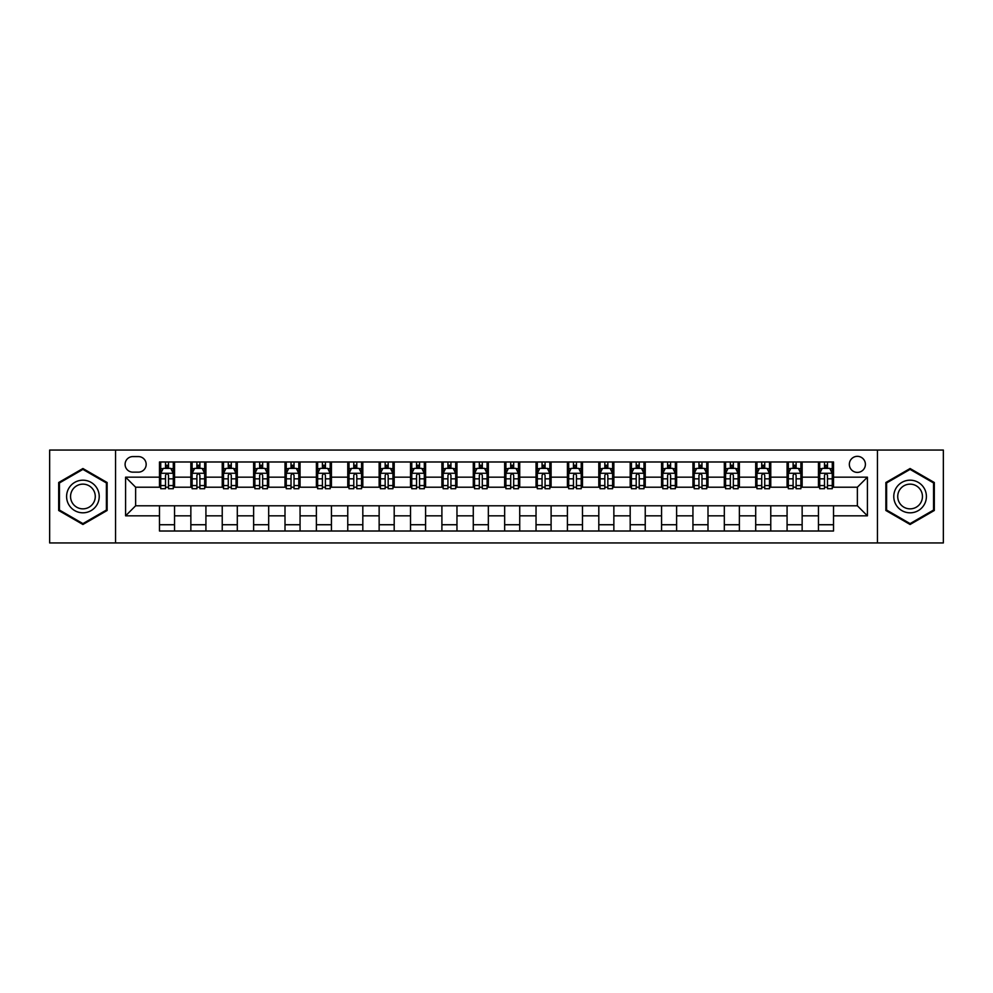 <?xml version="1.0" encoding="UTF-8"?>
<svg xmlns="http://www.w3.org/2000/svg" width="993" height="993" viewBox="0 0 993 993"><rect width="100%" height="100%" fill="white"/><g stroke="black" fill="none" stroke-linecap="round" stroke-linejoin="round"><path stroke-width="1.49" d="M857.369 456.333A8.031 8.031 0 0 0 849.338 464.364A8.031 8.031 0 0 0 857.369 472.395A8.031 8.031 0 0 0 865.399 464.364A8.031 8.031 0 0 0 857.369 456.333M877.452 542.948L943.35 542.948L943.35 450.052L877.452 450.052L877.452 542.948L115.548 542.948L115.548 450.052L49.65 450.052L49.65 542.948L115.548 542.948M132.863 472.147L138.387 472.147A7.783 7.783 0 0 0 146.17 464.364A7.783 7.783 0 0 0 138.387 456.581L132.863 456.581A7.783 7.783 0 0 0 125.093 464.364A7.783 7.783 0 0 0 132.863 472.147M877.452 450.052L115.548 450.052M159.476 515.826L125.59 515.826L125.59 477.174L159.476 477.174L159.476 487.215L135.631 487.215L135.631 505.785L159.476 505.785L159.476 531.019L833.524 531.019L833.524 505.785L857.369 505.785L857.369 487.215L833.524 487.215L833.524 477.174L867.41 477.174L867.41 515.826L833.524 515.826M833.524 477.174L833.524 461.981L159.476 461.981L159.476 477.174M818.455 461.981L818.455 487.215L819.709 487.215M824.488 487.215L827.492 487.215M832.271 487.215L833.524 487.215M818.455 487.215L800.879 487.215M787.077 461.981L787.077 487.215L788.33 487.215M793.109 487.215L796.113 487.215M787.077 487.215L769.501 487.215M755.698 461.981L755.698 487.215L756.951 487.215M761.718 487.215L764.734 487.215M755.698 487.215L738.122 487.215M724.319 461.981L724.319 487.215L725.573 487.215M730.339 487.215L733.355 487.215M724.319 487.215L706.743 487.215M692.94 461.981L692.94 487.215L694.194 487.215M698.96 487.215L701.977 487.215M692.94 487.215L675.364 487.215M661.561 461.981L661.561 487.215L662.815 487.215M667.581 487.215L670.598 487.215M661.561 487.215L643.985 487.215M630.183 461.981L630.183 487.215L631.436 487.215M636.203 487.215L639.219 487.215M630.183 487.215L612.607 487.215M598.804 461.981L598.804 487.215L600.057 487.215M604.824 487.215L607.84 487.215M598.804 487.215L581.228 487.215M567.413 461.981L567.413 487.215L568.679 487.215M573.445 487.215L576.461 487.215M567.413 487.215L549.849 487.215M536.034 461.981L536.034 487.215L537.3 487.215M542.066 487.215L545.07 487.215M536.034 487.215L518.47 487.215M504.655 461.981L504.655 487.215L505.909 487.215M510.687 487.215L513.691 487.215M504.655 487.215L487.091 487.215M473.276 461.981L473.276 487.215L474.53 487.215M479.309 487.215L482.313 487.215M473.276 487.215L455.7 487.215M441.897 461.981L441.897 487.215L443.151 487.215M447.93 487.215L450.934 487.215M441.897 487.215L424.321 487.215M410.519 461.981L410.519 487.215L411.772 487.215M416.539 487.215L419.555 487.215M410.519 487.215L392.943 487.215M379.14 461.981L379.14 487.215L380.393 487.215M385.16 487.215L388.176 487.215M379.14 487.215L361.564 487.215M347.761 461.981L347.761 487.215L349.015 487.215M353.781 487.215L356.797 487.215M347.761 487.215L330.185 487.215M316.382 461.981L316.382 487.215L317.636 487.215M322.402 487.215L325.419 487.215M316.382 487.215L298.806 487.215M285.003 461.981L285.003 487.215L286.257 487.215M291.023 487.215L294.04 487.215M285.003 487.215L267.427 487.215M253.625 461.981L253.625 487.215L254.878 487.215M259.645 487.215L262.661 487.215M253.625 487.215L236.049 487.215M222.233 461.981L222.233 487.215L223.499 487.215M228.266 487.215L231.282 487.215M222.233 487.215L204.67 487.215M190.855 461.981L190.855 487.215L192.121 487.215M196.887 487.215L199.891 487.215M190.855 487.215L173.291 487.215M159.476 487.215L160.729 487.215M165.508 487.215L168.512 487.215M159.476 505.785L174.545 505.785L174.545 531.019M833.524 505.785L174.545 505.785M174.545 461.981L174.545 487.215M159.476 468.262L160.729 468.262M165.508 468.262L168.512 468.262M173.291 468.262L174.545 468.262M159.476 524.738L174.545 524.738M190.855 505.785L190.855 531.019M205.923 461.981L205.923 487.215M190.855 468.262L192.121 468.262M196.887 468.262L199.891 468.262M204.67 468.262L205.923 468.262M205.923 505.785L205.923 531.019M190.855 524.738L205.923 524.738M222.233 505.785L222.233 531.019M237.302 505.785L237.302 531.019M222.233 524.738L237.302 524.738M237.302 461.981L237.302 487.215M222.233 468.262L223.499 468.262M228.266 468.262L231.282 468.262M236.049 468.262L237.302 468.262M253.625 505.785L253.625 531.019M268.681 505.785L268.681 531.019M253.625 524.738L268.681 524.738M268.681 461.981L268.681 487.215M253.625 468.262L254.878 468.262M259.645 468.262L262.661 468.262M267.427 468.262L268.681 468.262M285.003 505.785L285.003 531.019M300.06 505.785L300.06 531.019M285.003 524.738L300.06 524.738M300.06 461.981L300.06 487.215M285.003 468.262L286.257 468.262M291.023 468.262L294.04 468.262M298.806 468.262L300.06 468.262M316.382 505.785L316.382 531.019M331.439 505.785L331.439 531.019M316.382 524.738L331.439 524.738M331.439 461.981L331.439 487.215M316.382 468.262L317.636 468.262M322.402 468.262L325.419 468.262M330.185 468.262L331.439 468.262M347.761 505.785L347.761 531.019M362.817 505.785L362.817 531.019M347.761 524.738L362.817 524.738M362.817 461.981L362.817 487.215M347.761 468.262L349.015 468.262M353.781 468.262L356.797 468.262M361.564 468.262L362.817 468.262M379.14 505.785L379.14 531.019M394.196 505.785L394.196 531.019M379.14 524.738L394.196 524.738M394.196 461.981L394.196 487.215M379.14 468.262L380.393 468.262M385.16 468.262L388.176 468.262M392.943 468.262L394.196 468.262M410.519 505.785L410.519 531.019M425.587 505.785L425.587 531.019M410.519 524.738L425.587 524.738M425.587 461.981L425.587 487.215M410.519 468.262L411.772 468.262M416.539 468.262L419.555 468.262M424.321 468.262L425.587 468.262M441.897 505.785L441.897 531.019M456.966 505.785L456.966 531.019M441.897 524.738L456.966 524.738M456.966 461.981L456.966 487.215M441.897 468.262L443.151 468.262M447.93 468.262L450.934 468.262M455.7 468.262L456.966 468.262M473.276 505.785L473.276 531.019M488.345 505.785L488.345 531.019M473.276 524.738L488.345 524.738M488.345 461.981L488.345 487.215M473.276 468.262L474.53 468.262M479.309 468.262L482.313 468.262M487.091 468.262L488.345 468.262M504.655 505.785L504.655 531.019M519.724 505.785L519.724 531.019M504.655 524.738L519.724 524.738M519.724 461.981L519.724 487.215M504.655 468.262L505.909 468.262M510.687 468.262L513.691 468.262M518.47 468.262L519.724 468.262M536.034 505.785L536.034 531.019M551.103 505.785L551.103 531.019M536.034 524.738L551.103 524.738M551.103 461.981L551.103 487.215M536.034 468.262L537.3 468.262M542.066 468.262L545.07 468.262M549.849 468.262L551.103 468.262M567.413 505.785L567.413 531.019M582.481 505.785L582.481 531.019M567.413 524.738L582.481 524.738M582.481 461.981L582.481 487.215M567.413 468.262L568.679 468.262M573.445 468.262L576.461 468.262M581.228 468.262L582.481 468.262M598.804 505.785L598.804 531.019M613.86 505.785L613.86 531.019M598.804 524.738L613.86 524.738M613.86 461.981L613.86 487.215M598.804 468.262L600.057 468.262M604.824 468.262L607.84 468.262M612.607 468.262L613.86 468.262M630.183 505.785L630.183 531.019M645.239 505.785L645.239 531.019M630.183 524.738L645.239 524.738M645.239 461.981L645.239 487.215M630.183 468.262L631.436 468.262M636.203 468.262L639.219 468.262M643.985 468.262L645.239 468.262M661.561 505.785L661.561 531.019M676.618 505.785L676.618 531.019M661.561 524.738L676.618 524.738M676.618 461.981L676.618 487.215M661.561 468.262L662.815 468.262M667.581 468.262L670.598 468.262M675.364 468.262L676.618 468.262M692.94 505.785L692.94 531.019M707.997 505.785L707.997 531.019M692.94 524.738L707.997 524.738M707.997 461.981L707.997 487.215M692.94 468.262L694.194 468.262M698.96 468.262L701.977 468.262M706.743 468.262L707.997 468.262M724.319 505.785L724.319 531.019M739.375 505.785L739.375 531.019M724.319 524.738L739.375 524.738M739.375 461.981L739.375 487.215M724.319 468.262L725.573 468.262M730.339 468.262L733.355 468.262M738.122 468.262L739.375 468.262M755.698 505.785L755.698 531.019M770.767 505.785L770.767 531.019M755.698 524.738L770.767 524.738M770.767 461.981L770.767 487.215M755.698 468.262L756.951 468.262M761.718 468.262L764.734 468.262M769.501 468.262L770.767 468.262M787.077 505.785L787.077 531.019M802.145 505.785L802.145 531.019M787.077 524.738L802.145 524.738M802.145 461.981L802.145 487.215M787.077 468.262L788.33 468.262M793.109 468.262L796.113 468.262M800.879 468.262L802.145 468.262M818.455 505.785L818.455 531.019M818.455 524.738L833.524 524.738M818.455 468.262L819.709 468.262M824.488 468.262L827.492 468.262M832.271 468.262L833.524 468.262M135.631 487.215L125.59 477.174M135.631 505.785L125.59 515.826M867.41 477.174L857.369 487.215M867.41 515.826L857.369 505.785M82.915 524.478L107.132 510.489L107.132 482.511L82.915 468.522L58.686 482.511L58.686 510.489L82.915 524.478M934.314 482.511L910.085 468.522L885.868 482.511L885.868 510.489L910.085 524.478L934.314 510.489L934.314 482.511M168.512 465.245L165.508 465.245M173.291 485.565L168.512 485.565L168.512 488.717L173.291 488.717L173.291 473.4L170.771 468.386L163.249 468.386L160.729 473.4L160.729 488.717L165.508 488.717L165.508 485.565L160.729 485.565M160.729 473.4L160.729 461.981M173.291 473.4L173.291 461.981M165.508 468.386L165.508 461.981M168.512 461.981L168.512 468.386M168.512 485.565L168.512 475.287C167.519 473.351 166.514 473.351 165.508 475.287L165.508 485.565M199.891 465.245L196.887 465.245M204.67 485.565L199.891 485.565L199.891 488.717L204.67 488.717L204.67 473.4L202.162 468.386L194.628 468.386L192.121 473.4L192.121 488.717L196.887 488.717L196.887 485.565L192.121 485.565M192.121 473.4L192.121 461.981M204.67 473.4L204.67 461.981M196.887 468.386L196.887 461.981M199.891 461.981L199.891 468.386M199.891 485.565L199.891 475.287C198.898 473.351 197.892 473.351 196.887 475.287L196.887 485.565M231.282 465.245L228.266 465.245M236.049 485.565L231.282 485.565L231.282 488.717L236.049 488.717L236.049 473.4L233.541 468.386L226.007 468.386L223.499 473.4L223.499 488.717L228.266 488.717L228.266 485.565L223.499 485.565M223.499 473.4L223.499 461.981M236.049 473.4L236.049 461.981M228.266 468.386L228.266 461.981M231.282 461.981L231.282 468.386M231.282 485.565L231.282 475.287C230.277 473.351 229.271 473.351 228.266 475.287L228.266 485.565M262.661 465.245L259.645 465.245M267.427 485.565L262.661 485.565L262.661 488.717L267.427 488.717L267.427 473.4L264.92 468.386L257.386 468.386L254.878 473.4L254.878 488.717L259.645 488.717L259.645 485.565L254.878 485.565M254.878 473.4L254.878 461.981M267.427 473.4L267.427 461.981M259.645 468.386L259.645 461.981M262.661 461.981L262.661 468.386M262.661 485.565L262.661 475.287C261.656 473.351 260.65 473.351 259.645 475.287L259.645 485.565M294.04 465.245L291.023 465.245M298.806 485.565L294.04 485.565L294.04 488.717L298.806 488.717L298.806 473.4L296.299 468.386L288.764 468.386L286.257 473.4L286.257 488.717L291.023 488.717L291.023 485.565L286.257 485.565M286.257 473.4L286.257 461.981M298.806 473.4L298.806 461.981M291.023 468.386L291.023 461.981M294.04 461.981L294.04 468.386M294.04 485.565L294.04 475.287C293.034 473.351 292.029 473.351 291.023 475.287L291.023 485.565M97.041 488.345A16.322 16.322 0 0 0 74.748 482.375A16.322 16.322 0 0 0 68.778 504.655A16.322 16.322 0 0 0 91.071 510.625A16.322 16.322 0 0 0 97.041 488.345M93.615 490.319A12.35 12.35 0 0 0 76.734 485.8A12.35 12.35 0 0 0 72.216 502.681A12.35 12.35 0 0 0 89.085 507.2A12.35 12.35 0 0 0 93.615 490.319M82.915 523.609L59.443 510.054L59.443 482.946L82.915 469.391L106.388 482.946L106.388 510.054L82.915 523.609M910.085 512.822A16.322 16.322 0 0 0 926.407 496.5A16.322 16.322 0 0 0 910.085 480.178A16.322 16.322 0 0 0 893.774 496.5A16.322 16.322 0 0 0 910.085 512.822M910.085 508.85A12.35 12.35 0 0 0 922.447 496.5A12.35 12.35 0 0 0 910.085 484.15A12.35 12.35 0 0 0 897.734 496.5A12.35 12.35 0 0 0 910.085 508.85M886.612 482.946L910.085 469.391L933.557 482.946L933.557 510.054L910.085 523.609L886.612 510.054L886.612 482.946M325.419 465.245L322.402 465.245M330.185 485.565L325.419 485.565L325.419 488.717L330.185 488.717L330.185 473.4L327.678 468.386L320.143 468.386L317.636 473.4L317.636 488.717L322.402 488.717L322.402 485.565L317.636 485.565M317.636 473.4L317.636 461.981M330.185 473.4L330.185 461.981M322.402 468.386L322.402 461.981M325.419 461.981L325.419 468.386M325.419 485.565L325.419 475.287C324.413 473.351 323.408 473.351 322.402 475.287L322.402 485.565M356.797 465.245L353.781 465.245M361.564 485.565L356.797 485.565L356.797 488.717L361.564 488.717L361.564 473.4L359.056 468.386L351.522 468.386L349.015 473.4L349.015 488.717L353.781 488.717L353.781 485.565L349.015 485.565M349.015 473.4L349.015 461.981M361.564 473.4L361.564 461.981M353.781 468.386L353.781 461.981M356.797 461.981L356.797 468.386M356.797 485.565L356.797 475.287C355.792 473.351 354.786 473.351 353.781 475.287L353.781 485.565M388.176 465.245L385.16 465.245M392.943 485.565L388.176 485.565L388.176 488.717L392.943 488.717L392.943 473.4L390.435 468.386L382.901 468.386L380.393 473.4L380.393 488.717L385.16 488.717L385.16 485.565L380.393 485.565M380.393 473.4L380.393 461.981M392.943 473.4L392.943 461.981M385.16 468.386L385.16 461.981M388.176 461.981L388.176 468.386M388.176 485.565L388.176 475.287C387.171 473.351 386.165 473.351 385.16 475.287L385.16 485.565M419.555 465.245L416.539 465.245M424.321 485.565L419.555 485.565L419.555 488.717L424.321 488.717L424.321 473.4L421.814 468.386L414.28 468.386L411.772 473.4L411.772 488.717L416.539 488.717L416.539 485.565L411.772 485.565M411.772 473.4L411.772 461.981M424.321 473.4L424.321 461.981M416.539 468.386L416.539 461.981M419.555 461.981L419.555 468.386M419.555 485.565L419.555 475.287C418.549 473.351 417.544 473.351 416.539 475.287L416.539 485.565M450.934 465.245L447.93 465.245M455.7 485.565L450.934 485.565L450.934 488.717L455.7 488.717L455.7 473.4L453.193 468.386L445.658 468.386L443.151 473.4L443.151 488.717L447.93 488.717L447.93 485.565L443.151 485.565M443.151 473.4L443.151 461.981M455.7 473.4L455.7 461.981M447.93 468.386L447.93 461.981M450.934 461.981L450.934 468.386M450.934 485.565L450.934 475.287C449.928 473.351 448.935 473.351 447.93 475.287L447.93 485.565M482.313 465.245L479.309 465.245M487.091 485.565L482.313 485.565L482.313 488.717L487.091 488.717L487.091 473.4L484.572 468.386L477.05 468.386L474.53 473.4L474.53 488.717L479.309 488.717L479.309 485.565L474.53 485.565M474.53 473.4L474.53 461.981M487.091 473.4L487.091 461.981M479.309 468.386L479.309 461.981M482.313 461.981L482.313 468.386M482.313 485.565L482.313 475.287C481.32 473.351 480.314 473.351 479.309 475.287L479.309 485.565M513.691 465.245L510.687 465.245M518.47 485.565L513.691 485.565L513.691 488.717L518.47 488.717L518.47 473.4L515.95 468.386L508.428 468.386L505.909 473.4L505.909 488.717L510.687 488.717L510.687 485.565L505.909 485.565M505.909 473.4L505.909 461.981M518.47 473.4L518.47 461.981M510.687 468.386L510.687 461.981M513.691 461.981L513.691 468.386M513.691 485.565L513.691 475.287C512.698 473.351 511.693 473.351 510.687 475.287L510.687 485.565M545.07 465.245L542.066 465.245M549.849 485.565L545.07 485.565L545.07 488.717L549.849 488.717L549.849 473.4L547.342 468.386L539.807 468.386L537.3 473.4L537.3 488.717L542.066 488.717L542.066 485.565L537.3 485.565M537.3 473.4L537.3 461.981M549.849 473.4L549.849 461.981M542.066 468.386L542.066 461.981M545.07 461.981L545.07 468.386M545.07 485.565L545.07 475.287C544.077 473.351 543.072 473.351 542.066 475.287L542.066 485.565M576.461 465.245L573.445 465.245M581.228 485.565L576.461 485.565L576.461 488.717L581.228 488.717L581.228 473.4L578.72 468.386L571.186 468.386L568.679 473.4L568.679 488.717L573.445 488.717L573.445 485.565L568.679 485.565M568.679 473.4L568.679 461.981M581.228 473.4L581.228 461.981M573.445 468.386L573.445 461.981M576.461 461.981L576.461 468.386M576.461 485.565L576.461 475.287C575.456 473.351 574.451 473.351 573.445 475.287L573.445 485.565M607.84 465.245L604.824 465.245M612.607 485.565L607.84 485.565L607.84 488.717L612.607 488.717L612.607 473.4L610.099 468.386L602.565 468.386L600.057 473.4L600.057 488.717L604.824 488.717L604.824 485.565L600.057 485.565M600.057 473.4L600.057 461.981M612.607 473.4L612.607 461.981M604.824 468.386L604.824 461.981M607.84 461.981L607.84 468.386M607.84 485.565L607.84 475.287C606.835 473.351 605.829 473.351 604.824 475.287L604.824 485.565M639.219 465.245L636.203 465.245M643.985 485.565L639.219 485.565L639.219 488.717L643.985 488.717L643.985 473.4L641.478 468.386L633.944 468.386L631.436 473.4L631.436 488.717L636.203 488.717L636.203 485.565L631.436 485.565M631.436 473.4L631.436 461.981M643.985 473.4L643.985 461.981M636.203 468.386L636.203 461.981M639.219 461.981L639.219 468.386M639.219 485.565L639.219 475.287C638.214 473.351 637.208 473.351 636.203 475.287L636.203 485.565M670.598 465.245L667.581 465.245M675.364 485.565L670.598 485.565L670.598 488.717L675.364 488.717L675.364 473.4L672.857 468.386L665.322 468.386L662.815 473.4L662.815 488.717L667.581 488.717L667.581 485.565L662.815 485.565M662.815 473.4L662.815 461.981M675.364 473.4L675.364 461.981M667.581 468.386L667.581 461.981M670.598 461.981L670.598 468.386M670.598 485.565L670.598 475.287C669.592 473.351 668.587 473.351 667.581 475.287L667.581 485.565M701.977 465.245L698.96 465.245M706.743 485.565L701.977 485.565L701.977 488.717L706.743 488.717L706.743 473.4L704.236 468.386L696.701 468.386L694.194 473.4L694.194 488.717L698.96 488.717L698.96 485.565L694.194 485.565M694.194 473.4L694.194 461.981M706.743 473.4L706.743 461.981M698.96 468.386L698.96 461.981M701.977 461.981L701.977 468.386M701.977 485.565L701.977 475.287C700.971 473.351 699.966 473.351 698.96 475.287L698.96 485.565M733.355 465.245L730.339 465.245M738.122 485.565L733.355 485.565L733.355 488.717L738.122 488.717L738.122 473.4L735.614 468.386L728.08 468.386L725.573 473.4L725.573 488.717L730.339 488.717L730.339 485.565L725.573 485.565M725.573 473.4L725.573 461.981M738.122 473.4L738.122 461.981M730.339 468.386L730.339 461.981M733.355 461.981L733.355 468.386M733.355 485.565L733.355 475.287C732.35 473.351 731.345 473.351 730.339 475.287L730.339 485.565M764.734 465.245L761.718 465.245M769.501 485.565L764.734 485.565L764.734 488.717L769.501 488.717L769.501 473.4L766.993 468.386L759.459 468.386L756.951 473.4L756.951 488.717L761.718 488.717L761.718 485.565L756.951 485.565M756.951 473.4L756.951 461.981M769.501 473.4L769.501 461.981M761.718 468.386L761.718 461.981M764.734 461.981L764.734 468.386M764.734 485.565L764.734 475.287C763.729 473.351 762.723 473.351 761.718 475.287L761.718 485.565M796.113 465.245L793.109 465.245M800.879 485.565L796.113 485.565L796.113 488.717L800.879 488.717L800.879 473.4L798.372 468.386L790.838 468.386L788.33 473.4L788.33 488.717L793.109 488.717L793.109 485.565L788.33 485.565M788.33 473.4L788.33 461.981M800.879 473.4L800.879 461.981M793.109 468.386L793.109 461.981M796.113 461.981L796.113 468.386M796.113 485.565L796.113 475.287C795.108 473.351 794.115 473.351 793.109 475.287L793.109 485.565M827.492 465.245L824.488 465.245M832.271 485.565L827.492 485.565L827.492 488.717L832.271 488.717L832.271 473.4L829.751 468.386L822.229 468.386L819.709 473.4L819.709 488.717L824.488 488.717L824.488 485.565L819.709 485.565M819.709 473.4L819.709 461.981M832.271 473.4L832.271 461.981M824.488 468.386L824.488 461.981M827.492 461.981L827.492 468.386M827.492 485.565L827.492 475.287C826.499 473.351 825.493 473.351 824.488 475.287L824.488 485.565M190.855 515.826L174.545 515.826M190.855 477.174L174.545 477.174M222.233 477.174L205.923 477.174M222.233 515.826L205.923 515.826M253.625 477.174L237.302 477.174M253.625 515.826L237.302 515.826M285.003 477.174L268.681 477.174M285.003 515.826L268.681 515.826M316.382 477.174L300.06 477.174M316.382 515.826L300.06 515.826M347.761 477.174L331.439 477.174M347.761 515.826L331.439 515.826M379.14 477.174L362.817 477.174M379.14 515.826L362.817 515.826M410.519 477.174L394.196 477.174M410.519 515.826L394.196 515.826M441.897 477.174L425.587 477.174M441.897 515.826L425.587 515.826M473.276 477.174L456.966 477.174M473.276 515.826L456.966 515.826M504.655 477.174L488.345 477.174M504.655 515.826L488.345 515.826M536.034 477.174L519.724 477.174M536.034 515.826L519.724 515.826M567.413 477.174L551.103 477.174M567.413 515.826L551.103 515.826M598.804 477.174L582.481 477.174M598.804 515.826L582.481 515.826M630.183 477.174L613.86 477.174M630.183 515.826L613.86 515.826M661.561 477.174L645.239 477.174M661.561 515.826L645.239 515.826M692.94 477.174L676.618 477.174M692.94 515.826L676.618 515.826M724.319 477.174L707.997 477.174M724.319 515.826L707.997 515.826M755.698 477.174L739.375 477.174M755.698 515.826L739.375 515.826M787.077 477.174L770.767 477.174M787.077 515.826L770.767 515.826M818.455 477.174L802.145 477.174M818.455 515.826L802.145 515.826M173.229 473.276L160.792 473.276M160.729 468.684L163.1 468.684M170.933 468.684L173.291 468.684M165.508 478.837L160.729 478.837M173.291 478.837L168.512 478.837M168.512 466.847L165.508 466.847M204.608 473.276L192.183 473.276M192.121 468.684L194.479 468.684M202.311 468.684L204.67 468.684M196.887 478.837L192.121 478.837M204.67 478.837L199.891 478.837M199.891 466.847L196.887 466.847M235.986 473.276L223.562 473.276M223.499 468.684L225.858 468.684M233.69 468.684L236.049 468.684M228.266 478.837L223.499 478.837M236.049 478.837L231.282 478.837M231.282 466.847L228.266 466.847M267.365 473.276L254.94 473.276M254.878 468.684L257.237 468.684M265.069 468.684L267.427 468.684M259.645 478.837L254.878 478.837M267.427 478.837L262.661 478.837M262.661 466.847L259.645 466.847M298.744 473.276L286.319 473.276M286.257 468.684L288.615 468.684M296.448 468.684L298.806 468.684M291.023 478.837L286.257 478.837M298.806 478.837L294.04 478.837M294.04 466.847L291.023 466.847M330.123 473.276L317.698 473.276M317.636 468.684L319.994 468.684M327.827 468.684L330.185 468.684M322.402 478.837L317.636 478.837M330.185 478.837L325.419 478.837M325.419 466.847L322.402 466.847M361.502 473.276L349.077 473.276M349.015 468.684L351.373 468.684M359.205 468.684L361.564 468.684M353.781 478.837L349.015 478.837M361.564 478.837L356.797 478.837M356.797 466.847L353.781 466.847M392.88 473.276L380.456 473.276M380.393 468.684L382.752 468.684M390.584 468.684L392.943 468.684M385.16 478.837L380.393 478.837M392.943 478.837L388.176 478.837M388.176 466.847L385.16 466.847M424.259 473.276L411.834 473.276M411.772 468.684L414.131 468.684M421.963 468.684L424.321 468.684M416.539 478.837L411.772 478.837M424.321 478.837L419.555 478.837M419.555 466.847L416.539 466.847M455.638 473.276L443.213 473.276M443.151 468.684L445.509 468.684M453.342 468.684L455.7 468.684M447.93 478.837L443.151 478.837M455.7 478.837L450.934 478.837M450.934 466.847L447.93 466.847M487.029 473.276L474.592 473.276M474.53 468.684L476.888 468.684M484.721 468.684L487.091 468.684M479.309 478.837L474.53 478.837M487.091 478.837L482.313 478.837M482.313 466.847L479.309 466.847M518.408 473.276L505.971 473.276M505.909 468.684L508.279 468.684M516.112 468.684L518.47 468.684M510.687 478.837L505.909 478.837M518.47 478.837L513.691 478.837M513.691 466.847L510.687 466.847M549.787 473.276L537.362 473.276M537.3 468.684L539.658 468.684M547.491 468.684L549.849 468.684M542.066 478.837L537.3 478.837M549.849 478.837L545.07 478.837M545.07 466.847L542.066 466.847M581.166 473.276L568.741 473.276M568.679 468.684L571.037 468.684M578.869 468.684L581.228 468.684M573.445 478.837L568.679 478.837M581.228 478.837L576.461 478.837M576.461 466.847L573.445 466.847M612.544 473.276L600.12 473.276M600.057 468.684L602.416 468.684M610.248 468.684L612.607 468.684M604.824 478.837L600.057 478.837M612.607 478.837L607.84 478.837M607.84 466.847L604.824 466.847M643.923 473.276L631.498 473.276M631.436 468.684L633.795 468.684M641.627 468.684L643.985 468.684M636.203 478.837L631.436 478.837M643.985 478.837L639.219 478.837M639.219 466.847L636.203 466.847M675.302 473.276L662.877 473.276M662.815 468.684L665.173 468.684M673.006 468.684L675.364 468.684M667.581 478.837L662.815 478.837M675.364 478.837L670.598 478.837M670.598 466.847L667.581 466.847M706.681 473.276L694.256 473.276M694.194 468.684L696.552 468.684M704.385 468.684L706.743 468.684M698.96 478.837L694.194 478.837M706.743 478.837L701.977 478.837M701.977 466.847L698.96 466.847M738.06 473.276L725.635 473.276M725.573 468.684L727.931 468.684M735.763 468.684L738.122 468.684M730.339 478.837L725.573 478.837M738.122 478.837L733.355 478.837M733.355 466.847L730.339 466.847M769.438 473.276L757.014 473.276M756.951 468.684L759.31 468.684M767.142 468.684L769.501 468.684M761.718 478.837L756.951 478.837M769.501 478.837L764.734 478.837M764.734 466.847L761.718 466.847M800.817 473.276L788.392 473.276M788.33 468.684L790.689 468.684M798.521 468.684L800.879 468.684M793.109 478.837L788.33 478.837M800.879 478.837L796.113 478.837M796.113 466.847L793.109 466.847M832.208 473.276L819.771 473.276M819.709 468.684L822.067 468.684M829.9 468.684L832.271 468.684M824.488 478.837L819.709 478.837M832.271 478.837L827.492 478.837M827.492 466.847L824.488 466.847"/></g></svg>
